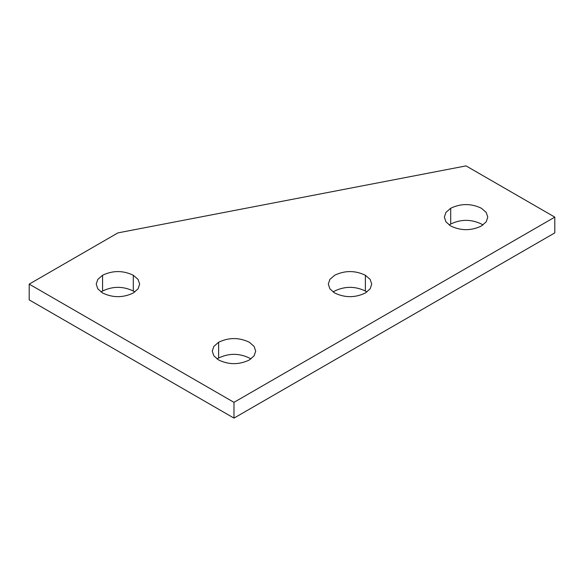 <?xml version="1.0" encoding="UTF-8"?>
<svg xmlns="http://www.w3.org/2000/svg" width="584" height="584" viewBox="0 0 584 584"><rect width="100%" height="100%" fill="white"/><g stroke="black" fill="none" stroke-linecap="round" stroke-linejoin="round"><path stroke-width="0.88" d="M29.2 284.116L117.939 232.885L466.061 165.892L554.8 217.124L233.98 402.347L29.2 284.116L29.2 299.884L233.98 418.108L233.98 402.347M233.98 418.108L554.8 232.885L554.8 217.124M102.58 292.986C112.822 297.884 123.056 297.884 133.298 292.986L138.065 288.839L139.656 284.116L138.065 279.4L133.298 275.254C123.056 270.356 112.814 270.356 102.58 275.254L97.805 279.4L96.221 284.116L97.805 288.839L102.58 292.986M134.831 292L133.298 291.014C123.056 286.116 112.814 286.116 102.58 291.014L101.039 292M218.62 359.985C228.862 364.876 239.097 364.876 249.339 359.985L254.106 355.831L255.697 351.115L254.106 346.4L249.339 342.246C239.097 337.348 228.862 337.348 218.62 342.246L213.846 346.392L212.262 351.115L213.846 355.831L218.62 359.985M250.872 358.999L249.339 358.014C239.097 353.116 228.862 353.116 218.62 358.014L217.08 358.999M450.702 225.986C460.944 230.884 471.179 230.884 481.42 225.993L486.195 221.84L487.779 217.124L486.195 212.401L481.42 208.254C471.179 203.356 460.944 203.356 450.702 208.254L445.935 212.401L444.344 217.124L445.935 221.84L450.702 225.986M482.961 225.008L481.42 224.022C471.179 219.124 460.944 219.124 450.702 224.022L449.169 225.001M334.661 292.986C344.903 297.884 355.138 297.884 365.38 292.986L370.154 288.839L371.738 284.116L370.154 279.4L365.38 275.254C355.138 270.356 344.903 270.356 334.661 275.254L329.887 279.4L328.303 284.116L329.887 288.839L334.661 292.986M366.92 292L365.38 291.014C355.138 286.116 344.903 286.116 334.661 291.014L333.128 292M133.298 291.014L133.298 275.254M102.58 291.014L102.58 275.254M218.62 358.014L218.62 342.246M450.702 224.022L450.702 208.254M365.38 291.014L365.38 275.254"/></g></svg>
